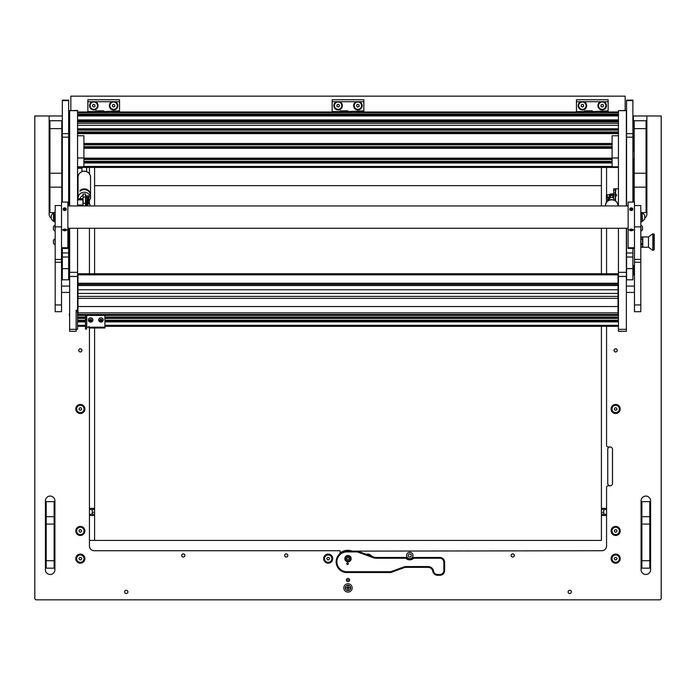 <?xml version="1.0" encoding="UTF-8"?>
<svg xmlns="http://www.w3.org/2000/svg" width="696" height="696" viewBox="0 0 696 696"><rect width="100%" height="100%" fill="white"/><g stroke="black" fill="none" stroke-linecap="round" stroke-linejoin="round"><path stroke-width="1.04" d="M346.417 580.029A1.583 1.583 0 0 0 348 581.612A1.583 1.583 0 0 0 349.583 580.029A1.583 1.583 0 0 0 348 578.446A1.583 1.583 0 0 0 346.417 580.029L349.583 580.029M343.841 587.946A4.159 4.159 0 0 0 348 592.105A4.159 4.159 0 0 0 352.159 587.946A4.159 4.159 0 0 0 348 583.787A4.159 4.159 0 0 0 343.841 587.946M124.645 591.904A1.627 1.627 0 0 0 126.263 593.531A1.627 1.627 0 0 0 127.89 591.904A1.627 1.627 0 0 0 126.263 590.286A1.627 1.627 0 0 0 124.645 591.904M568.11 591.904A1.627 1.627 0 0 0 569.737 593.531A1.627 1.627 0 0 0 571.355 591.904A1.627 1.627 0 0 0 569.737 590.286A1.627 1.627 0 0 0 568.11 591.904M75.794 530.935A4.541 4.541 0 0 0 80.336 535.476A4.541 4.541 0 0 0 84.877 530.935A4.541 4.541 0 0 0 80.336 526.393A4.541 4.541 0 0 0 75.794 530.935M611.123 530.935A4.541 4.541 0 0 0 615.664 535.476A4.541 4.541 0 0 0 620.206 530.935A4.541 4.541 0 0 0 615.664 526.393A4.541 4.541 0 0 0 611.123 530.935M323.657 558.644A4.541 4.541 0 0 0 328.199 563.186A4.541 4.541 0 0 0 332.74 558.644A4.541 4.541 0 0 0 328.199 554.103A4.541 4.541 0 0 0 323.657 558.644M75.794 558.644A4.541 4.541 0 0 0 80.336 563.186A4.541 4.541 0 0 0 84.877 558.644A4.541 4.541 0 0 0 80.336 554.103A4.541 4.541 0 0 0 75.794 558.644M611.123 558.644A4.541 4.541 0 0 0 615.664 563.186A4.541 4.541 0 0 0 620.206 558.644A4.541 4.541 0 0 0 615.664 554.103A4.541 4.541 0 0 0 611.123 558.644M75.794 408.978A4.541 4.541 0 0 0 80.336 413.52A4.541 4.541 0 0 0 84.877 408.978A4.541 4.541 0 0 0 80.336 404.437A4.541 4.541 0 0 0 75.794 408.978M611.123 408.978A4.541 4.541 0 0 0 615.664 413.52A4.541 4.541 0 0 0 620.206 408.978A4.541 4.541 0 0 0 615.664 404.437A4.541 4.541 0 0 0 611.123 408.978M284.647 555.478A1.583 1.583 0 0 0 286.23 557.061A1.583 1.583 0 0 0 287.813 555.478A1.583 1.583 0 0 0 286.23 553.894A1.583 1.583 0 0 0 284.647 555.478A1.583 1.583 0 0 1 286.23 553.894A1.583 1.583 0 0 1 287.813 555.478A1.583 1.583 0 0 1 286.23 557.061A1.583 1.583 0 0 1 284.647 555.478M181.7 555.478A1.583 1.583 0 0 0 183.283 557.061A1.583 1.583 0 0 0 184.866 555.478A1.583 1.583 0 0 0 183.283 553.894A1.583 1.583 0 0 0 181.7 555.478A1.583 1.583 0 0 1 183.283 553.894A1.583 1.583 0 0 1 184.866 555.478A1.583 1.583 0 0 1 183.283 557.061A1.583 1.583 0 0 1 181.7 555.478M511.134 555.478A1.583 1.583 0 0 0 512.717 557.061A1.583 1.583 0 0 0 514.3 555.478A1.583 1.583 0 0 0 512.717 553.894A1.583 1.583 0 0 0 511.134 555.478A1.583 1.583 0 0 1 512.717 553.894A1.583 1.583 0 0 1 514.3 555.478A1.583 1.583 0 0 1 512.717 557.061A1.583 1.583 0 0 1 511.134 555.478M81.919 350.375A1.583 1.583 0 0 1 80.336 351.959A1.583 1.583 0 0 1 78.752 350.375A1.583 1.583 0 0 1 80.336 348.792A1.583 1.583 0 0 1 81.919 350.375M617.248 350.375A1.583 1.583 0 0 1 615.664 351.959A1.583 1.583 0 0 1 614.081 350.375A1.583 1.583 0 0 1 615.664 348.792A1.583 1.583 0 0 1 617.248 350.375M371.673 556.278A4.541 4.541 0 0 0 366.357 554.338M355.917 551.128L601.805 550.727A4.75 4.75 0 0 0 606.555 545.977L606.555 487.374A1.583 1.583 0 0 1 608.139 485.791L610.122 485.791A2.375 2.375 0 0 0 612.497 483.415L612.497 449.364A2.375 2.375 0 0 0 610.122 446.989L608.139 446.989A1.583 1.583 0 0 1 606.555 445.405L606.555 326.337M340.083 553.511L340.083 550.727L94.195 550.727A4.75 4.75 0 0 1 89.445 545.977L89.445 327.981M89.445 167.44L89.445 173.791M89.445 201.666L89.445 203.832M89.445 228.271L89.445 273.745M606.555 273.745L606.555 228.271M606.555 195.037L606.555 167.44M69.252 142.497A4.428 4.428 0 0 1 69.644 143.68L69.252 144.725L69.252 141.071L69.252 143.689M69.644 184.083A4.428 4.428 0 0 1 68.652 186.163M51.313 218.161A4.75 4.75 0 0 1 49.138 214.168L49.138 180.89M646.862 124.697L646.862 115.971L661.2 115.971L661.2 598.247A1.583 1.583 0 0 1 659.617 599.83L36.383 599.83A1.583 1.583 0 0 1 34.8 598.247L34.8 115.971L49.138 115.971L49.138 124.697M49.138 126.246L49.138 127.864M49.138 129.412L49.138 131.031M49.138 132.579L49.138 162.707M49.138 164.256L49.138 179.342M644.687 218.161A4.75 4.75 0 0 0 646.862 214.168L646.862 180.89M646.862 179.342L646.862 164.256M646.862 162.707L646.862 132.579M646.862 131.031L646.862 129.412M646.862 127.864L646.862 126.246M632.89 115.971L633.404 115.971L633.404 126.889M633.404 171.895L633.404 202.058M68.652 115.971L69.644 115.971M54.914 569.737L54.914 500.842A4.75 4.75 0 0 0 50.164 496.083A4.75 4.75 0 0 0 45.414 500.842L45.414 569.737A4.75 4.75 0 0 0 50.164 574.487A4.75 4.75 0 0 0 54.914 569.737M641.086 500.842L641.086 569.737A4.75 4.75 0 0 0 645.836 574.487A4.75 4.75 0 0 0 650.586 569.737L650.586 500.842A4.75 4.75 0 0 0 645.836 496.083A4.75 4.75 0 0 0 641.086 500.842M646.862 115.971L633.404 115.971M62.318 115.971L49.138 115.971M62.318 187.433L61.805 187.433M69.235 154.234L69.235 154.869L69.261 154.234M68.652 185.388A3.967 3.967 0 0 0 69.261 183.283L69.261 171.895L69.235 183.283A3.95 3.95 0 0 1 68.652 185.345M62.318 187.233L61.805 187.233M61.805 187.25L62.318 187.25M62.318 187.05L61.805 187.05M68.652 184.214A3.489 3.489 0 0 0 68.782 183.283L68.782 171.895M606.555 515.492L601.414 515.492L601.414 540.435L89.445 540.435L94.586 540.435L94.586 515.492L89.445 515.492M601.414 515.492L601.414 514.3L606.555 514.3M606.555 509.55L601.414 509.55L601.414 514.3M601.414 509.55L601.414 508.358L606.555 508.358M601.414 167.44L601.414 205.938M601.414 228.271L601.414 273.745M601.414 326.337L601.414 508.358M610.122 446.989A2.375 2.375 0 0 0 607.747 449.364L607.747 483.415A2.375 2.375 0 0 0 610.122 485.791M603.789 509.55L603.789 514.3M89.445 508.358L94.586 508.358L94.586 327.981M94.586 273.745L94.586 228.271M94.586 205.938L94.586 167.44M94.586 508.358L94.586 509.55L89.445 509.55M89.445 514.3L94.586 514.3L94.586 509.55M94.586 514.3L94.586 515.492M92.211 514.3L92.211 509.55M94.586 185.658L601.414 185.658M92.185 101.72A4.28 4.28 0 0 0 93.795 109.951A4.28 4.28 0 0 0 95.413 101.72L87.861 101.72L87.861 99.737L119.538 99.737L119.538 101.72L111.978 101.72A4.28 4.28 0 0 0 113.596 109.951A4.28 4.28 0 0 0 115.214 101.72M87.861 112.474L87.861 111.612L95.778 111.612L95.778 112.474L95.778 110.821L103.695 110.821L103.695 111.612L119.538 110.821L119.538 101.72M87.861 111.612L87.861 101.72M111.612 112.474L111.612 111.612L111.612 112.474M103.695 111.612L103.695 112.474L103.695 111.612L95.778 111.612M111.978 101.72L95.413 101.72M119.538 112.474L119.538 111.612L111.612 111.612M70.835 110.429L70.835 96.17L625.165 96.17L625.165 110.429M77.561 112.013L87.861 112.013M119.538 112.013L332.166 112.013M363.834 112.013L576.462 112.013M608.139 112.013L618.44 112.013M345.346 587.946A2.653 2.653 0 0 1 348 585.301A2.653 2.653 0 0 1 350.654 587.946A2.653 2.653 0 0 1 348 590.6A2.653 2.653 0 0 1 345.346 587.946M348 590.008L348.235 588.19L350.062 587.946L348.235 587.711L348 585.893L347.765 587.711L345.938 587.946L347.765 588.19L348 590.008M348 590.486A2.532 2.532 0 0 0 350.532 587.946A2.532 2.532 0 0 0 348 585.414A2.532 2.532 0 0 0 345.468 587.946A2.532 2.532 0 0 0 348 590.486M348 561.811A3.167 3.167 0 0 0 351.167 558.644A3.167 3.167 0 0 0 348 555.478A3.167 3.167 0 0 0 344.833 558.644A3.167 3.167 0 0 0 348 561.811M347.556 564.491A0.792 0.792 0 0 0 348.348 563.699A0.792 0.792 0 0 0 347.556 562.907A0.792 0.792 0 0 0 346.765 563.699A0.792 0.792 0 0 0 347.556 564.491M413.311 557.461L439.863 557.461A4.75 4.75 0 0 1 444.613 562.211L444.613 570.529A4.75 4.75 0 0 1 439.863 575.279L437.488 575.279A4.75 4.75 0 0 1 432.799 571.32A4.75 4.75 0 0 0 428.118 567.362L405.855 567.362A4.75 4.75 0 0 0 404.228 567.649L390.874 572.503L346.808 572.503A10.692 10.692 0 0 1 336.125 561.811A10.692 10.692 0 0 1 346.808 551.128L357.518 551.128L374.135 557.174A4.75 4.75 0 0 0 375.762 557.461L406.229 557.461A4.75 4.75 0 0 0 413.311 557.461L413.65 558.253A5.542 5.542 0 0 1 405.89 558.253L375.762 558.253A5.542 5.542 0 0 1 373.865 557.914L357.379 551.919L346.808 551.919A9.901 9.901 0 0 0 336.916 561.811A9.901 9.901 0 0 0 346.808 571.712L390.734 571.712L403.958 566.901A5.542 5.542 0 0 1 405.855 566.57L428.118 566.57A5.542 5.542 0 0 1 433.582 571.19A3.958 3.958 0 0 0 437.488 574.487L439.863 574.487A3.958 3.958 0 0 0 443.822 570.529L443.822 562.211A3.958 3.958 0 0 0 439.863 558.253L413.65 558.253M405.89 558.253L406.229 557.461M390.874 572.503L390.734 571.712M357.379 551.919L357.518 551.128M347.26 550.327A11.876 11.876 0 0 1 351.993 551.128A11.876 11.876 0 0 0 340.083 553.076M409.77 558.688A3.21 3.21 0 0 1 406.56 555.478A3.21 3.21 0 0 1 409.77 552.276A3.21 3.21 0 0 1 412.98 555.478A3.21 3.21 0 0 1 409.77 558.688M77.561 168.188A1.583 1.583 0 0 0 77.961 168.241L80.727 168.232L80.727 167.44M81.919 168.241L80.606 168.241M613.689 188.834L615.394 188.825L615.273 194.81L613.689 194.81L613.689 188.834M615.56 192.783L615.856 188.825L615.394 188.825M618.44 188.877A1.583 1.583 0 0 0 618.039 188.825L615.856 188.825M613.689 198.447L613.689 194.81M613.689 193.897A2.218 2.218 0 0 0 613.289 195.158M615.273 200.787L615.273 194.81M615.508 200.961L615.508 197.142L615.586 201.022M608.139 197.142L608.139 200.787M608.826 197.133L608.826 200.37M607.669 201.118L607.669 197.125M613.124 195.211L613.124 197.847M607.19 201.605L607.712 201.118M607.19 197.046L607.19 194.767L609.409 194.767L609.409 197.055L607.19 197.046M607.19 194.767L607.051 194.767A0.792 0.652 -90 0 0 606.399 195.532L606.399 202.64M608.826 197.212L609.409 197.394M609.409 198.012L609.4 199.195M609.096 200.239L609.096 197.394M609.409 199.152L609.409 197.055M610.514 194.367L609.774 194.367L609.774 198.377M615.273 196.446A1.279 1.279 0 0 0 616.421 194.602A1.279 1.279 0 0 0 615.273 193.88M95.639 102.486A3.68 3.68 0 0 0 90.611 103.834A3.68 3.68 0 0 0 91.959 108.863A3.68 3.68 0 0 0 96.988 107.515A3.68 3.68 0 0 0 95.639 102.486M92.612 104.992L92.612 106.358L93.795 107.045L94.987 106.358L94.987 104.992L93.795 104.304L92.612 104.992M115.44 102.486A3.68 3.68 0 0 0 110.403 103.834A3.68 3.68 0 0 0 111.751 108.863A3.68 3.68 0 0 0 116.78 107.515A3.68 3.68 0 0 0 115.44 102.486M112.404 104.992L112.404 106.358L113.596 107.045L114.779 106.358L114.779 104.992L113.596 104.304L112.404 104.992M76.656 530.935A3.68 3.68 0 0 0 80.336 534.615A3.68 3.68 0 0 0 84.016 530.935A3.68 3.68 0 0 0 80.336 527.246A3.68 3.68 0 0 0 76.656 530.935M80.336 532.301L81.519 531.613L81.519 530.248L80.336 529.56L79.144 530.248L79.144 531.613L80.336 532.301M611.984 530.935A3.68 3.68 0 0 0 615.664 534.615A3.68 3.68 0 0 0 619.344 530.935A3.68 3.68 0 0 0 615.664 527.246A3.68 3.68 0 0 0 611.984 530.935M615.664 532.301L616.856 531.613L616.856 530.248L615.664 529.56L614.481 530.248L614.481 531.613L615.664 532.301M77.143 556.809A3.68 3.68 0 0 0 78.491 561.837A3.68 3.68 0 0 0 83.52 560.489A3.68 3.68 0 0 0 82.18 555.46A3.68 3.68 0 0 0 77.143 556.809M79.648 559.836L81.023 559.836L81.71 558.644L81.023 557.461L79.648 557.461L78.961 558.644L79.648 559.836M612.48 556.809A3.68 3.68 0 0 0 613.82 561.837A3.68 3.68 0 0 0 618.857 560.489A3.68 3.68 0 0 0 617.509 555.46A3.68 3.68 0 0 0 612.48 556.809M614.977 559.836L616.351 559.836L617.039 558.644L616.351 557.461L614.977 557.461L614.29 558.644L614.977 559.836M369.915 555.634A3.68 3.68 0 0 0 368.106 554.982M325.015 556.809A3.68 3.68 0 0 0 326.363 561.837A3.68 3.68 0 0 0 331.392 560.489A3.68 3.68 0 0 0 330.043 555.46A3.68 3.68 0 0 0 325.015 556.809M327.52 559.836L328.886 559.836L329.573 558.644L328.886 557.461L327.52 557.461L326.833 558.644L327.52 559.836M408.221 555.478A1.54 1.54 0 0 1 409.77 553.938A1.54 1.54 0 0 1 411.31 555.478A1.54 1.54 0 0 1 409.77 557.026A1.54 1.54 0 0 1 408.221 555.478M409.77 553.894A1.583 1.583 0 0 1 411.353 555.478A1.583 1.583 0 0 1 409.77 557.061A1.583 1.583 0 0 1 408.187 555.478A1.583 1.583 0 0 1 409.77 553.894M284.69 555.478A1.54 1.54 0 0 1 286.23 553.938A1.54 1.54 0 0 1 287.779 555.478A1.54 1.54 0 0 1 286.23 557.026A1.54 1.54 0 0 1 284.69 555.478M348 556.191A2.453 2.453 0 0 0 345.547 558.644A2.453 2.453 0 0 0 348 561.106A2.453 2.453 0 0 0 350.453 558.644A2.453 2.453 0 0 0 348 556.191M348 561.42A2.775 2.775 0 0 1 345.225 558.644A2.775 2.775 0 0 1 348 555.878A2.775 2.775 0 0 1 350.775 558.644A2.775 2.775 0 0 1 348 561.42M349.061 557.696L348.948 557.722A0.461 0.461 0 0 1 348.331 557.365L347.669 557.365A0.461 0.461 0 0 1 347.052 557.722L346.721 558.288A0.461 0.461 0 0 1 346.721 559.001L347.052 559.575A0.461 0.461 0 0 1 347.669 559.932L348.331 559.932A0.461 0.461 0 0 1 348.948 559.575L349.279 559.001A0.461 0.461 0 0 1 349.279 558.288L349.061 557.696M348.287 563.899A0.748 0.748 0 0 1 347.356 564.421A0.748 0.748 0 0 1 346.834 563.499A0.748 0.748 0 0 1 347.756 562.968A0.748 0.748 0 0 1 348.287 563.899M347.348 564.465A0.792 0.792 0 0 1 346.791 563.49A0.792 0.792 0 0 1 347.765 562.933A0.792 0.792 0 0 1 348.322 563.908A0.792 0.792 0 0 1 347.348 564.465M336.49 101.72A4.28 4.28 0 0 0 338.099 109.951A4.28 4.28 0 0 0 339.718 101.72L332.166 101.72L332.166 99.737L363.834 99.737L363.834 101.72L356.282 101.72A4.28 4.28 0 0 0 357.901 109.951A4.28 4.28 0 0 0 359.51 101.72M332.166 112.474L332.166 111.612L340.083 111.612L340.083 112.474L340.083 110.821L348 110.821L348 111.612L363.834 110.821L363.834 101.72M332.166 111.612L332.166 101.72M355.917 112.474L355.917 111.612L355.917 112.474M348 111.612L348 112.474L348 111.612L340.083 111.612M356.282 101.72L339.718 101.72M363.834 112.474L363.834 111.612L355.917 111.612M580.786 101.72A4.28 4.28 0 0 0 582.404 109.951A4.28 4.28 0 0 0 584.022 101.72L576.462 101.72L576.462 99.737L608.139 99.737L608.139 101.72L600.587 101.72A4.28 4.28 0 0 0 602.205 109.951A4.28 4.28 0 0 0 603.815 101.72M576.462 112.474L576.462 111.612L584.388 111.612L584.388 112.474L584.388 110.821L592.305 110.821L592.305 111.612L608.139 110.821L608.139 101.72M576.462 111.612L576.462 101.72M600.222 112.474L600.222 111.612L600.222 112.474M592.305 111.612L592.305 112.474L592.305 111.612L584.388 111.612M600.587 101.72L584.022 101.72M608.139 112.474L608.139 111.612L600.222 111.612M359.736 102.486A3.68 3.68 0 0 0 354.708 103.834A3.68 3.68 0 0 0 356.056 108.863A3.68 3.68 0 0 0 361.085 107.515A3.68 3.68 0 0 0 359.736 102.486M356.709 104.992L356.709 106.358L357.901 107.045L359.084 106.358L359.084 104.992L357.901 104.304L356.709 104.992M604.041 102.486A3.68 3.68 0 0 0 599.012 103.834A3.68 3.68 0 0 0 600.361 108.863A3.68 3.68 0 0 0 605.389 107.515A3.68 3.68 0 0 0 604.041 102.486M601.013 104.992L601.013 106.358L602.205 107.045L603.388 106.358L603.388 104.992L602.205 104.304L601.013 104.992M339.944 102.486A3.68 3.68 0 0 0 334.915 103.834A3.68 3.68 0 0 0 336.264 108.863A3.68 3.68 0 0 0 341.292 107.515A3.68 3.68 0 0 0 339.944 102.486M336.916 104.992L336.916 106.358L338.099 107.045L339.291 106.358L339.291 104.992L338.099 104.304L336.916 104.992M584.248 102.486A3.68 3.68 0 0 0 579.22 103.834A3.68 3.68 0 0 0 580.56 108.863A3.68 3.68 0 0 0 585.597 107.515A3.68 3.68 0 0 0 584.248 102.486M581.221 104.992L581.221 106.358L582.404 107.045L583.596 106.358L583.596 104.992L582.404 104.304L581.221 104.992M611.984 408.978A3.68 3.68 0 0 0 615.664 412.658A3.68 3.68 0 0 0 619.344 408.978A3.68 3.68 0 0 0 615.664 405.298A3.68 3.68 0 0 0 611.984 408.978M615.664 410.353L616.856 409.666L616.856 408.291L615.664 407.604L614.481 408.291L614.481 409.666L615.664 410.353M76.656 408.978A3.68 3.68 0 0 0 80.336 412.658A3.68 3.68 0 0 0 84.016 408.978A3.68 3.68 0 0 0 80.336 405.298A3.68 3.68 0 0 0 76.656 408.978M80.336 410.353L81.519 409.666L81.519 408.291L80.336 407.604L79.144 408.291L79.144 409.666L80.336 410.353M511.168 555.478A1.54 1.54 0 0 1 512.717 553.938A1.54 1.54 0 0 1 514.257 555.478A1.54 1.54 0 0 1 512.717 557.026A1.54 1.54 0 0 1 511.168 555.478M181.743 555.478A1.54 1.54 0 0 1 183.283 553.938A1.54 1.54 0 0 1 184.831 555.478A1.54 1.54 0 0 1 183.283 557.026A1.54 1.54 0 0 1 181.743 555.478M68.652 268.647L62.318 268.647L62.318 279.809L68.652 279.809L68.652 228.271M68.652 100.616L62.318 100.616L62.318 100.137L68.652 100.137L68.652 137.173L62.318 137.173L62.318 133.632L68.652 133.632M68.652 205.938L68.652 137.173M62.318 268.647L62.318 248.455M62.318 202.058L62.318 137.173M62.318 100.616L62.318 133.632M68.991 273.276L69.061 267.342L68.652 272.945M69.443 252.37L69.443 242.93L68.652 242.93M68.652 154.234L69.443 154.234L69.443 144.725L68.652 144.725M68.652 157.487L68.991 154.234M69.061 154.234L68.991 157.827M61.805 151.293L61.805 158.418M68.652 171.895L69.443 171.895L69.061 154.869M68.991 132.658L69.061 128.673L68.991 132.658M632.89 268.647L626.557 268.647L626.557 279.809L632.89 279.809L632.89 248.455M632.89 100.616L626.557 100.616L626.557 100.137L632.89 100.137L632.89 137.173L626.557 137.173L626.557 133.632L632.89 133.632M632.89 202.058L632.89 137.173M626.557 268.647L626.557 228.271M626.557 205.938L626.557 137.173M626.557 100.616L626.557 133.632M632.89 265.559L633.682 265.559L633.682 275.059L632.89 275.059M632.89 171.895L633.682 171.895L633.682 158.418M633.786 131.805L634.16 127.525M634.16 131.805L634.16 127.351M77.561 311.678L76.134 311.678L76.134 310.242L76.134 331.313L69.644 331.313L69.644 329.33L76.134 329.33M76.134 310.242L77.561 310.242L77.561 317.446L85.486 317.402M77.561 228.271L77.561 310.242M77.561 276.46L69.644 276.46L69.644 329.33M76.134 329.295L77.561 329.295L77.561 326.224M77.561 110.664L69.644 110.664L77.561 110.429L77.561 205.938M69.644 110.664L69.644 205.938M69.644 228.271L69.644 272.336L77.561 272.336M85.486 320.238L77.561 320.238L77.561 317.446L85.486 317.446M69.644 276.46L69.644 272.336M626.356 228.271L626.356 276.46L618.44 276.46L618.44 329.33L626.356 329.33L626.356 331.313L618.44 331.313L618.44 329.33M626.356 276.46L626.356 329.33M626.356 110.664L618.44 110.664L626.356 110.429L626.356 205.938M618.44 110.664L618.44 205.938M618.44 228.271L618.44 272.336L626.356 272.336M618.44 276.46L618.44 272.336M77.561 166.805L83.894 166.805L83.894 157.992L77.561 157.992M77.561 135.746L83.894 135.746L83.894 157.992M618.44 135.746L612.106 135.746L612.106 166.805L618.44 166.805M618.44 157.992L612.106 157.992M77.561 320.865L85.486 320.865L77.561 320.847L77.561 326.337L85.486 326.337M61.805 150.814L61.805 142.898M634.195 142.898L634.195 150.814M85.486 327.068L86.669 327.068L86.669 329.051L85.486 329.051L85.486 315.41M85.486 317.976L86.669 317.976L86.669 315.41M86.669 317.976L86.669 319.603L85.486 319.603M86.669 327.068L86.669 319.603M89.044 327.886L89.044 326.45L88.653 327.19L86.748 327.19L86.748 315.41M104.887 327.886L104.887 315.41M77.961 314.453L618.039 314.453L618.039 315.41L77.961 315.41L77.961 298.332L618.039 298.332L618.039 312.843L77.961 312.843M618.039 289.78L77.961 289.78L77.961 283.246L618.039 283.246L618.039 293.451L77.961 293.451L77.961 298.332M618.039 314.453L618.039 312.843M77.961 296.383L618.039 296.383L618.039 298.332M618.039 293.451L618.039 296.383M618.039 273.92L618.039 274.833L77.961 274.833L77.961 283.246M618.039 274.833L618.039 283.246M77.961 293.451L77.961 289.78M77.961 274.833L77.961 273.92M618.039 315.41L77.961 315.41M100.059 320.491L101.72 320.647M100.555 321.108L101.86 320.891L101.947 320.003L101.251 319.516L99.989 319.916L99.885 320.725L100.555 321.108M99.85 320.83A1.166 1.079 0 0 1 100.468 319.412A1.166 1.079 0 0 1 101.999 319.986A1.166 1.079 0 0 1 101.381 321.395A1.166 1.079 0 0 1 99.85 320.83M98.849 320.812A2.253 2.097 0 0 1 100.476 317.95A2.253 2.097 0 0 1 103.182 319.995A2.253 2.097 0 0 1 98.849 320.812M103.182 319.96A2.253 2.097 180 0 0 100.476 317.863A2.253 2.097 180 0 0 98.667 319.96M88.653 201.849L88.653 203.902L88.174 204.372L88.174 203.563M88.174 201.605L88.174 199.421L87.539 199.421L87.539 204.372M77.561 205.042L82.946 205.042L82.946 199.909L77.561 199.909M77.561 198.751L82.946 198.751L82.946 199.909M88.644 198.273L88.784 197.777L87.226 197.603L87.226 198.404L89.123 199.152L89.123 200.004A1.105 1.027 180 0 0 88.018 198.978A1.105 1.027 180 0 0 86.904 200.004L86.904 196.742A1.105 1.027 180 0 1 88.018 195.715A1.105 1.027 180 0 1 89.123 196.742L88.897 198.508M87.626 205.546L89.088 200.265A1.105 1.027 180 0 0 89.123 200.004M89.914 205.938L89.914 204.415L88.653 203.328M87.226 205.938L87.226 200.004A0.792 0.731 -0 0 1 88.018 199.274A0.792 0.731 -0 0 1 88.784 200.187L87.252 205.712A0.479 0.444 180 0 0 87.252 205.938M88.705 199.639L87.905 202.606M86.904 198.795L86.904 197.942M88.784 197.42L88.81 196.742M88.697 197.238L88.436 198.169M87.226 196.907L86.904 197.603L87.226 196.907L89.123 197.603M87.226 198.404L86.904 200.004M86.539 205.938L86.904 197.786M86.539 197.151L85.643 197.151L85.643 205.938M89.767 320.491L91.428 320.647M90.263 321.108L91.559 320.891L91.646 320.003L90.95 319.516L89.697 319.916L89.593 320.725L90.263 321.108M89.558 320.83A1.166 1.079 0 0 1 90.175 319.412A1.166 1.079 0 0 1 91.698 319.986A1.166 1.079 0 0 1 91.089 321.395A1.166 1.079 0 0 1 89.558 320.83M88.549 320.812A2.253 2.097 0 0 1 90.175 317.95A2.253 2.097 0 0 1 92.89 319.995A2.253 2.097 0 0 1 88.549 320.812M92.89 319.96A2.253 2.097 180 0 0 90.175 317.863A2.253 2.097 180 0 0 88.375 319.96M642.077 221.224L641.712 212.358L640.807 212.358M53.923 212.993L54.288 221.859L55.193 221.859M642.077 212.95L642.504 221.267L642.077 212.95M642.504 221.267L644.687 219.083L644.687 215.134L642.504 212.95M53.923 220.649L53.496 212.95L53.496 221.267L53.923 220.649M53.496 212.95L51.313 215.134L51.313 219.083L53.496 221.267M61.526 205.546L55.193 205.546L55.193 311.695L61.526 311.695L61.526 202.058L67.86 202.058L67.86 248.455L61.526 248.455M67.86 229.932L65.998 229.932A1.305 0.687 0 0 1 64.693 230.611A1.305 0.687 0 0 1 63.388 229.932L61.526 229.932M64.693 207.886A1.583 1.349 180 0 1 64.693 210.584A1.583 1.349 180 0 1 64.693 207.886M65.154 208.556L63.78 209.235L65.154 209.905L65.607 209.235L65.154 208.556L63.936 209.461M65.459 209.461L65.154 209.018M64.241 209.018L64.241 208.556M65.511 230.637A1.583 0.827 0 0 1 63.91 230.646A1.583 0.827 0 0 1 63.11 229.932A1.583 0.827 0 0 1 63.884 229.219A1.583 0.827 0 0 1 65.476 229.21A1.583 0.827 0 0 1 66.277 229.932A1.583 0.827 0 0 1 65.511 230.637M64.711 230.411L65.476 229.68L63.893 229.697L64.711 230.411L65.05 229.558M63.91 229.689L63.91 230.176M53.453 226.679L53.453 229.689M53.453 226.618L54.888 225.173L55.193 231.194M53.453 240.172L53.453 243.182M53.453 240.111L54.888 238.667L55.193 244.688M634.474 248.455L628.14 248.455L628.14 247.75L634.474 247.75L634.474 311.695L640.807 311.695L640.807 205.546L634.474 205.546M634.474 229.932L632.612 229.932A1.305 0.687 0 0 1 631.307 230.611A1.305 0.687 0 0 1 630.002 229.932L628.14 229.932L628.14 202.058L634.474 202.058L634.474 247.75M628.14 247.75L628.14 229.932M631.994 210.453A1.583 1.349 180 0 1 630.62 208.017A1.583 1.349 180 0 1 631.994 210.453M631.237 210.009L632.133 208.896L631.376 208.452L630.48 209.566L631.237 210.009M632.09 209.331L631.376 208.913L630.524 209.592M630.55 209.252L630.55 208.791M631.376 208.913L631.376 208.452M642.547 226.722L642.547 229.75L641.112 231.194L640.807 225.173M642.547 240.216L642.547 243.243L641.112 244.688L640.807 238.667M629.984 229.471A1.583 0.827 0 0 1 631.759 229.132A1.583 0.827 0 0 1 632.89 229.932A1.583 0.827 0 0 1 632.629 230.385A1.583 0.827 0 0 1 630.846 230.724A1.583 0.827 0 0 1 629.723 229.932A1.583 0.827 0 0 1 629.984 229.471M630.898 229.497L630.393 229.898L630.802 230.324L632.22 229.958L630.898 229.497M630.802 230.324L630.802 229.584L631.811 229.532M631.716 229.61L631.716 230.359M80.031 191.226L80.023 190.513A6.255 5.959 180 0 1 90.436 193.775A6.255 5.968 180 0 0 80.023 190.513L80.023 191.226A6.255 5.968 180 0 1 90.445 194.489L90.436 194.471M85.486 194.01L83.102 194.01L83.102 197.011L85.486 197.011L85.486 194.01M85.486 197.011L85.486 203.371L83.102 203.371L85.486 203.371M85.486 203.528L85.486 205.938M83.102 203.371L83.102 197.011M83.102 205.938L83.102 203.528M605.485 205.938L605.485 205.877A6.221 6.203 0 0 1 611.706 199.665A6.221 6.203 0 0 1 617.926 205.877L617.926 205.938M610.514 197.681L610.122 197.986A2.375 2.375 180 0 0 609.331 199.752L609.331 200.135M612.898 197.681L613.289 197.986A2.375 2.375 180 0 1 614.081 199.752L614.081 200.135M612.898 197.699A2.375 2.375 180 0 0 610.514 197.699L610.514 194.567L612.898 194.567L612.898 197.699M612.898 193.932L610.514 193.932L612.898 193.923L612.898 194.567M610.514 193.932L610.514 194.567M654.275 242.156L654.275 249.612L652.848 250.403L652.848 233.778L653.153 250.403L653.153 233.778L654.275 234.569L654.275 242.156M652.848 233.778L648.489 236.945L648.489 247.237L652.848 250.403M640.807 237.432L642.791 237.432L642.791 246.793L640.807 246.793M640.807 245.001L642.791 245.001M642.791 239.224L641.895 239.224M642.791 244.966L640.807 244.966M61.805 128.638L49.929 128.638L49.929 120.721L61.805 120.721L61.805 187.154L49.929 187.154L49.929 173.234L61.805 173.234M61.805 202.058L61.805 187.154M54.157 212.584L49.929 212.584L49.929 187.154M49.929 128.638L49.929 173.234M646.071 128.638L634.195 128.638L634.195 120.721L646.071 120.721L646.071 212.584L641.842 212.584M646.071 187.154L634.195 187.154L634.195 202.058M634.195 187.154L634.195 173.234L646.071 173.234M634.195 128.638L634.195 173.234M46.206 560.724L54.123 560.724L54.123 568.154L46.206 568.154L46.206 501.633L54.123 501.633L54.123 524.079L46.206 524.079M54.123 560.724L54.123 524.079M641.877 524.079L641.877 501.633L649.794 501.633L649.794 524.079L641.877 524.079L641.877 560.724L649.794 560.724L649.794 568.154L641.877 568.154L641.877 560.724M649.794 524.079L649.794 560.724M646.071 122.661L646.071 128.29M49.929 134.624L49.929 122.661M49.747 125.471L49.085 125.471L49.929 128.29M62.318 141.314L61.805 141.314M62.318 131.805L61.805 131.805M634.195 131.805L633.404 131.805L633.404 141.314L634.195 141.314M49.929 182.935L49.929 177.297M49.929 166.3L49.929 160.672M49.747 131.805L49.085 131.805L49.929 128.995M646.071 177.297L646.071 182.935M646.071 160.672L646.071 166.3M646.253 125.471L646.915 125.471L646.071 134.624M646.253 131.805L646.915 131.805L646.071 128.995M68.782 183.283L69.644 183.283M603.789 512.317L601.414 512.317M92.211 512.317L94.586 512.317M439.863 558.253L439.863 557.461M439.863 574.487L439.863 575.279M437.488 575.279L437.488 574.487M432.799 571.32L433.582 571.19M443.822 570.529L444.613 570.529M428.118 567.362L428.118 566.57M443.822 562.211L444.613 562.211M405.855 567.362L405.855 566.57M404.228 567.649L403.958 566.901M375.762 558.253L375.762 557.461M373.865 557.914L374.135 557.174M346.808 572.503L346.808 571.712M346.808 551.128L346.808 551.919M351.532 551.128A11.719 11.719 0 0 0 340.083 553.285M80.144 167.44L80.144 168.241M613.689 192.87L615.273 192.87M615.273 190.26L613.689 190.26M68.652 257.015L62.318 257.015M68.652 252.952L62.318 252.952M632.89 257.015L626.557 257.015M632.89 252.952L626.557 252.952M634.474 267.142L633.682 273.876M104.887 320.238L618.44 320.238M77.561 318.42L85.486 318.42M104.887 318.42L618.44 318.42M104.887 317.402L618.44 317.402M77.561 317.045L85.486 317.045M104.887 317.045L618.44 317.045M618.44 325.345L104.887 325.345M85.486 325.345L77.561 325.345M618.44 321.891L104.887 321.891M85.486 321.891L77.561 321.891M618.44 321.074L104.887 321.074M85.486 321.074L77.561 321.074M104.887 320.865L618.44 320.865L104.887 320.847M618.44 112.587L77.561 112.587M618.44 113.979L77.561 113.979M618.44 114.805L77.561 114.805M618.44 115.319L77.561 115.319M618.44 115.449L77.561 115.449L618.44 115.466M618.44 115.693L77.561 115.693M618.44 115.936L77.561 115.936M618.44 119.912L77.561 119.912M618.44 120.739L77.561 120.739M618.44 121.252L77.561 121.252M618.44 121.382L77.561 121.382M618.44 121.626L77.561 121.626M618.44 121.87L77.561 121.87M618.44 123.27L77.561 123.27M618.44 125.332L77.561 125.332M618.44 128.777L77.561 128.777M618.44 129.125L77.561 129.125M618.44 130.152L77.561 130.152M618.44 131.97L77.561 131.97M618.44 132.597L77.561 132.597L618.44 132.579M618.44 132.797L77.561 132.797M618.44 133.623L77.561 133.623M612.106 143.463L83.894 143.463M612.106 143.811L83.894 143.811M612.106 144.838L83.894 144.838M612.106 146.656L83.894 146.656M612.106 147.274L83.894 147.274M612.106 147.482L83.894 147.482M612.106 148.309L83.894 148.309M612.106 158.149L83.894 158.149M612.106 158.497L83.894 158.497M612.106 159.523L83.894 159.523M612.106 161.341L83.894 161.341M612.106 161.959L83.894 161.959L612.106 161.942M612.106 162.168L83.894 162.168M612.106 162.994L83.894 162.994M612.106 166.448L83.894 166.448M62.196 141.314L62.196 152.085M69.087 144.725L69.252 141.071M633.804 151.293L633.804 141.314M89.044 327.19L104.887 327.19M618.039 285.517L77.961 285.517M77.961 306.562L618.039 306.562L77.961 306.545M618.039 284.386L77.961 284.386M100.581 320.769L100.581 321.213M101.042 320.821L101.042 321.265M101.512 320.639L101.512 321.082M100.181 320.491L100.181 320.934M87.252 205.712L87.252 204.215M90.289 320.769L90.289 321.213M90.75 320.821L90.75 321.265M91.219 320.639L91.219 321.082M89.888 320.491L89.888 320.934M55.193 304.944L61.526 304.944M55.193 262.235L61.526 262.235M55.193 259.434L61.526 259.434M55.193 226.861L61.526 226.861M61.526 247.75L67.86 247.75M634.474 304.944L640.807 304.944M634.474 262.235L640.807 262.235M634.474 259.434L640.807 259.434M634.474 226.861L640.807 226.861M78.039 177.245C78.422 173.539 80.51 171.512 84.294 171.172C88.079 171.512 90.167 173.539 90.55 177.245A6.255 5.968 180 0 0 84.294 171.277A6.255 5.968 180 0 0 78.039 177.245L78.065 198.751M90.55 177.245L90.55 198.203A6.255 5.968 180 0 0 84.294 192.244A6.255 5.968 180 0 0 78.039 198.203M88.079 198.09A3.88 3.697 180 0 0 87.609 196.994M87.017 196.289A3.88 3.697 180 0 0 85.486 195.402M83.102 195.402A3.88 3.697 180 0 0 80.414 198.751M612.898 195.411L610.514 195.411M46.206 516.649L54.123 516.649M641.877 516.649L649.794 516.649M49.747 180.116L49.085 180.116L49.747 177.306M49.747 163.482L49.085 163.482L49.747 160.672M49.747 128.638L49.085 128.638L49.285 127.055M646.253 180.116L646.915 180.116L646.253 177.306M646.253 163.482L646.915 163.482L646.253 160.672M646.253 128.638L646.915 128.638L646.715 127.055M612.898 195.559L613.689 195.158M609.409 195.002L609.774 194.367M62.318 265.559L61.526 265.559M62.318 275.059L61.526 275.059M69.443 252.439L68.652 252.439M69.443 164.369L68.652 164.369M61.805 164.369L62.318 164.369M62.318 126.889L61.805 126.889M61.805 171.895L62.318 171.895M632.89 158.418L634.195 158.418M632.89 151.293L634.195 151.293M633.682 164.369L632.89 164.369M632.89 126.889L633.786 126.889M632.89 136.39L633.404 136.39M618.44 317.446L104.887 317.446M618.44 326.337L104.887 326.337M618.44 112.474L77.561 112.474M618.44 115.893L77.561 115.893M618.44 121.4L77.561 121.4M618.44 121.826L77.561 121.826M618.44 129.178L77.561 129.178M612.106 143.863L83.894 143.863M612.106 147.256L83.894 147.256M612.106 158.549L83.894 158.549M618.44 167.44L77.561 167.44M68.652 140.914L69.087 140.914M633.404 140.914L632.89 140.914M89.044 327.981L104.887 327.981M77.961 273.745L618.039 273.745M69.644 313.061A4.185 4.185 0 0 0 69.644 316.254M626.356 286.1L634.474 286.1M626.356 292.433L634.474 292.433M69.644 292.433L61.526 292.433M69.644 286.1L61.526 286.1M100.146 319.838L100.146 320.282M101.703 320.082L101.703 320.534M88.636 199.882L88.174 199.421M87.513 203.876L87.235 205.816M89.854 319.838L89.854 320.282M91.402 320.082L91.402 320.534M67.86 205.938L628.14 205.938M67.86 228.271L628.14 228.271M640.807 221.859L641.712 221.859M642.077 212.993L641.712 212.358M55.193 212.358L54.288 212.358M53.923 221.224L54.288 221.859M53.453 229.75L54.888 231.194M53.453 243.243L54.888 244.688M642.547 226.618L641.112 225.173M642.791 240.111L641.112 238.667M90.55 198.203L88.653 202.571M86.669 167.44L86.669 171.625M81.919 167.44L81.919 171.625M605.485 205.877C605.102 197.864 618.309 197.864 617.926 205.877M648.489 236.945L640.807 236.945M648.489 247.237L640.807 247.237M642.791 244.07L641.964 244.07M646.253 122.661L646.915 125.471M49.747 122.661L49.085 125.471M49.747 182.926L49.085 180.116M49.747 166.3L49.085 163.482M49.285 130.222L49.085 128.638M49.747 134.624L49.085 131.805M646.253 182.926L646.915 180.116M646.253 166.3L646.915 163.482M646.715 130.222L646.915 128.638M646.253 134.624L646.915 131.805"/></g></svg>
